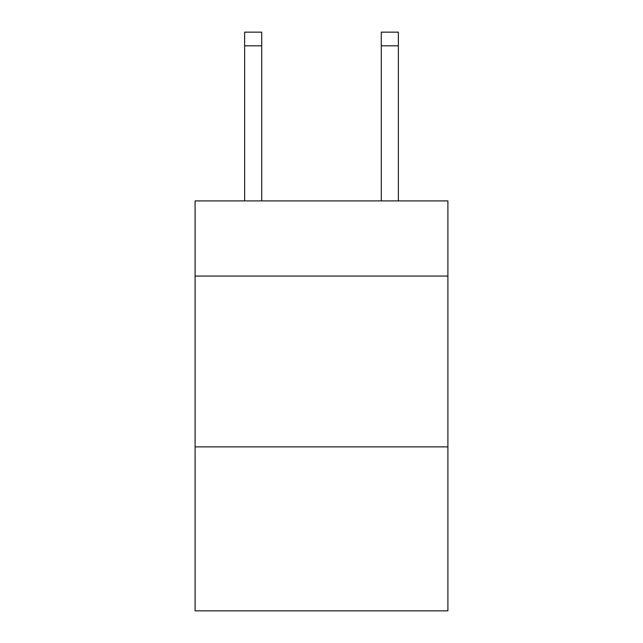 <?xml version="1.0" encoding="UTF-8"?>
<svg xmlns="http://www.w3.org/2000/svg" width="643" height="643" viewBox="0 0 643 643"><rect width="100%" height="100%" fill="white"/><g stroke="black" fill="none" stroke-linecap="round" stroke-linejoin="round"><path stroke-width="0.96" d="M447.898 276.064L447.898 200.905L195.102 200.905L195.102 276.064L447.898 276.064L447.898 610.85L195.102 610.85L195.102 276.064M447.898 446.877L195.102 446.877M261.717 200.905L261.717 45.814L244.637 45.814L244.637 32.15L261.717 32.15L261.717 45.814M244.637 200.905L244.637 45.814M398.363 200.905L398.363 32.15L381.283 32.15L381.283 200.905M381.283 45.814L398.363 45.814"/></g></svg>
